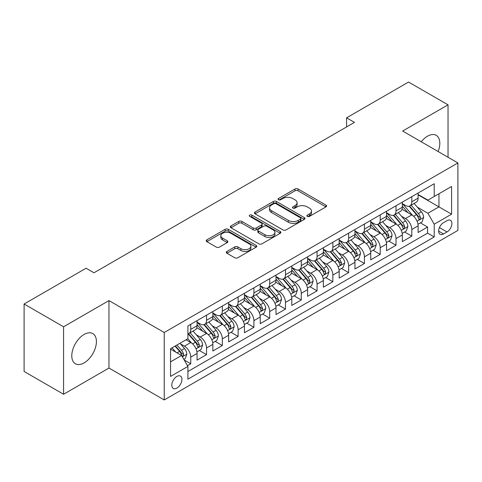 <?xml version="1.0" encoding="UTF-8"?>
<svg xmlns="http://www.w3.org/2000/svg" width="482" height="482" viewBox="0 0 482 482"><rect width="100%" height="100%" fill="white"/><g stroke="black" fill="none" stroke-linecap="round" stroke-linejoin="round"><path stroke-width="0.72" d="M307.317 216.394A1.536 0.886 0 0 0 309.486 216.394L325.953 206.886A2.193 1.265 0 0 0 326.597 205.989A2.193 1.265 0 0 0 325.953 205.097L298.057 188.986A2.193 1.265 0 0 0 294.96 188.986L278.494 198.494A1.536 0.886 0 0 0 278.042 199.12A1.536 0.886 0 0 0 278.494 199.747A1.536 0.886 0 0 0 280.663 199.747L282.795 198.518A7.013 4.049 0 0 1 292.713 198.518L295.038 199.861A7.013 4.049 0 0 1 297.093 202.723A7.013 4.049 0 0 1 295.038 205.585L292.905 206.814A1.536 0.886 0 0 0 292.454 207.441A1.536 0.886 0 0 0 292.905 208.067A1.536 0.886 0 0 0 295.074 208.067L297.207 206.838A7.013 4.049 0 0 1 307.124 206.838L309.45 208.182A7.013 4.049 0 0 1 311.505 211.044A7.013 4.049 0 0 1 309.45 213.906L307.317 215.141A1.536 0.886 0 0 0 306.871 215.767A1.536 0.886 0 0 0 307.317 216.394L307.317 215.141M84.097 362.898A17.418 10.056 120 0 0 95.478 347.552A17.418 10.056 120 0 0 92.803 333.598A17.418 10.056 120 0 0 84.097 334.46A17.418 10.056 120 0 0 72.722 349.805A17.418 10.056 120 0 0 75.391 363.759A17.418 10.056 120 0 0 84.097 362.898M438.108 151.523A17.418 10.056 120 0 0 436.216 135.328A17.418 10.056 120 0 0 427.504 136.195A17.418 10.056 120 0 0 421.244 141.786M176.858 388.106A7.146 4.127 120 0 0 181.527 381.81A7.146 4.127 120 0 0 180.431 376.081A7.146 4.127 120 0 0 176.858 376.436A7.146 4.127 120 0 0 172.188 382.732A7.146 4.127 120 0 0 173.285 388.456A7.146 4.127 120 0 0 176.858 388.106M226.926 251.441A2.193 1.265 0 0 0 226.281 252.339A2.193 1.265 0 0 0 226.926 253.231L234.752 257.75A2.193 1.265 0 0 0 237.849 257.75L256.135 247.194A2.193 1.265 0 0 0 256.779 246.296A2.193 1.265 0 0 0 256.135 245.404L228.239 229.299A2.193 1.265 0 0 0 225.142 229.299L206.856 239.855A2.193 1.265 0 0 0 206.212 240.753A2.193 1.265 0 0 0 206.856 241.645L216.31 247.103A2.193 1.265 0 0 0 219.406 247.103L227.233 242.585A2.193 1.265 0 0 0 227.878 241.693A2.193 1.265 0 0 0 227.233 240.795L222.545 238.09A5.862 3.386 0 0 1 220.828 235.698A5.862 3.386 0 0 1 224.449 232.571A5.862 3.386 0 0 1 230.836 233.3L249.2 243.904A5.862 3.386 0 0 1 250.917 246.296A5.862 3.386 0 0 1 247.302 249.423A5.862 3.386 0 0 1 240.91 248.694L237.849 246.923A2.193 1.265 0 0 0 234.752 246.923L226.926 251.441L226.926 253.231M108.968 300.593L63.57 326.802L24.1 304.009L24.1 371.465L63.57 394.258L108.968 368.049L164.229 399.952L164.229 332.496L108.968 300.593L108.968 368.049M448.031 157.252L448.031 104.835L402.639 131.044L457.9 162.946L164.229 332.496M448.031 104.835L408.561 82.048L346.588 117.825L346.588 126.941M24.1 304.009L86.073 268.233L93.966 272.788L354.481 122.38L346.588 117.825M282.946 229.926A2.193 1.265 0 0 0 286.049 229.926L304.335 219.364A2.193 1.265 0 0 0 304.979 218.473A2.193 1.265 0 0 0 304.335 217.575L276.439 201.47A2.193 1.265 0 0 0 273.342 201.47L255.05 212.032A2.193 1.265 0 0 0 254.412 212.923A2.193 1.265 0 0 0 255.05 213.821L282.946 229.926M250.321 216.725A1.536 0.886 0 0 1 251.875 216.936L251.875 215.117L280.235 231.493A2.193 1.265 0 0 1 280.879 232.384A2.193 1.265 0 0 1 280.235 233.282L261.949 243.838A2.193 1.265 0 0 1 258.846 243.838L230.95 227.733L230.95 225.944A2.193 1.265 0 0 0 230.312 226.835A2.193 1.265 0 0 0 230.95 227.733M230.95 225.944L238.777 221.425A2.193 1.265 0 0 1 241.88 221.425L253.195 227.956A2.193 1.265 0 0 0 256.291 227.956L261.485 224.955A2.193 1.265 0 0 0 262.124 224.064A2.193 1.265 0 0 0 261.485 223.166L249.706 216.37A1.536 0.886 0 0 1 249.254 215.743A1.536 0.886 0 0 1 250.2 214.924A1.536 0.886 0 0 1 251.875 215.117M187.474 365.657L190.752 363.765L184.202 359.982M180.473 343.883L184.437 346.172A8.929 5.157 60 0 1 190.752 357.108L197.066 353.463L197.066 360.12L206.543 354.65L199.355 350.504M196.258 334.767L200.223 337.057A8.929 5.157 60 0 1 206.543 347.998L212.857 344.347L212.857 351.004L222.329 345.534L215.147 341.389M212.05 325.651L216.014 327.941A8.929 5.157 60 0 1 222.329 338.882L228.643 335.231L228.643 341.889L238.12 336.418L230.932 332.273M227.841 316.535L231.806 318.825A8.929 5.157 60 0 1 238.12 329.766L244.434 326.115L244.434 332.773L253.906 327.302L246.724 323.157M243.627 307.42L247.591 309.709A8.929 5.157 60 0 1 253.906 320.651L260.226 316.999L260.226 323.657L269.697 318.186L262.515 314.041M259.418 298.304L263.383 300.593A8.929 5.157 60 0 1 269.697 311.535L276.011 307.884L276.011 314.541L285.483 309.07L278.301 304.925M275.204 289.188L279.168 291.477A8.929 5.157 60 0 1 285.483 302.419L291.803 298.768L291.803 305.425L301.274 299.955L294.092 295.809M290.995 280.072L294.96 282.362A8.929 5.157 60 0 1 301.274 293.303L307.588 289.658L307.588 296.31L317.066 290.839L309.878 286.694M306.781 270.956L310.745 273.246A8.929 5.157 60 0 1 317.066 284.187L323.38 280.542L323.38 287.194L332.851 281.723L325.669 277.578M322.572 261.84L326.537 264.13A8.929 5.157 60 0 1 332.851 275.071L339.165 271.426L339.165 278.078L348.643 272.607L341.455 268.462M338.364 252.725L342.322 255.014A8.929 5.157 60 0 1 348.643 265.956L354.957 262.31L354.957 268.962L364.428 263.491L357.246 259.346M354.149 243.609L358.114 245.898A8.929 5.157 60 0 1 364.428 256.84L370.742 253.195L370.742 259.846L380.22 254.376L373.032 250.23M369.941 234.493L373.905 236.783A8.929 5.157 60 0 1 380.22 247.724L386.534 244.079L386.534 250.73L396.005 245.26L388.823 241.114M385.727 225.377L389.691 227.667A8.929 5.157 60 0 1 396.005 238.608L402.325 234.963L402.325 241.615L411.797 236.144L411.797 229.492A8.929 5.157 -120 0 0 405.483 218.551L401.518 216.261M404.615 231.999L411.797 236.144M197.066 353.463A8.929 5.157 -120 0 0 190.752 342.527L186.016 339.792M212.857 344.347A8.929 5.157 -120 0 0 206.543 333.411L196.777 327.772M228.643 335.231A8.929 5.157 -120 0 0 222.329 324.296L212.568 318.656M244.434 326.115A8.929 5.157 -120 0 0 238.12 315.18L228.354 309.54M260.226 316.999A8.929 5.157 -120 0 0 253.906 306.064L244.145 300.425M276.011 307.884A8.929 5.157 -120 0 0 269.697 296.948L259.931 291.309M291.803 298.768A8.929 5.157 -120 0 0 285.483 287.832L275.722 282.193M307.588 289.658A8.929 5.157 -120 0 0 301.274 278.717L291.508 273.077M323.38 280.542A8.929 5.157 -120 0 0 317.066 269.601L307.299 263.961M339.165 271.426A8.929 5.157 -120 0 0 332.851 260.485L323.085 254.845M354.957 262.31A8.929 5.157 -120 0 0 348.643 251.369L338.876 245.73M370.742 253.195A8.929 5.157 -120 0 0 364.428 242.253L354.668 236.614M386.534 244.079A8.929 5.157 -120 0 0 380.22 233.137L370.453 227.498M402.325 234.963A8.929 5.157 -120 0 0 396.005 224.022L386.245 218.382M447.007 220.648L443.53 222.654A6.923 3.995 120 0 0 439.012 228.757A6.923 3.995 120 0 0 440.072 234.3A6.923 3.995 120 0 0 443.53 233.957L447.007 231.95A6.923 3.995 120 0 0 451.526 225.853A6.923 3.995 120 0 0 450.465 220.304A6.923 3.995 120 0 0 447.007 220.648M164.229 399.952L457.9 230.402L457.9 162.946M170.544 361.849L181.594 355.469L187.908 366.41L187.908 379.171L434.216 236.969L434.216 224.202L427.902 213.267L417.304 207.146M187.908 366.41L170.544 376.436L170.544 348.721L187.908 338.695L187.908 325.934L434.216 183.732L434.216 196.493L451.586 186.468L451.586 214.177L434.216 224.202M197.066 322.109L200.223 323.928A8.929 5.157 60 0 0 204.693 324.374L211.008 320.723A8.929 5.157 -120 0 0 212.857 316.638L212.857 311.535M212.857 312.993L216.014 314.812A8.929 5.157 60 0 0 220.479 315.258L226.793 311.607A8.929 5.157 -120 0 0 228.643 307.522L228.643 302.419M228.643 303.877L231.806 305.696A8.929 5.157 60 0 0 236.27 306.142L242.585 302.497A8.929 5.157 -120 0 0 244.434 298.406L244.434 293.303M244.434 294.761L247.591 296.581A8.929 5.157 60 0 0 252.056 297.026L258.376 293.381A8.929 5.157 -120 0 0 260.226 289.29L260.226 284.187M260.226 285.645L263.383 287.465A8.929 5.157 60 0 0 267.847 287.911L274.162 284.266A8.929 5.157 -120 0 0 276.011 280.175L276.011 275.071M276.011 276.529L279.168 278.349A8.929 5.157 60 0 0 283.633 278.795L289.953 275.15A8.929 5.157 -120 0 0 291.803 271.059L291.803 265.956M291.803 267.414L294.96 269.233A8.929 5.157 60 0 0 299.424 269.679L305.739 266.034A8.929 5.157 -120 0 0 307.588 261.943L307.588 256.84M307.588 258.298L310.745 260.117A8.929 5.157 60 0 0 315.216 260.563L321.53 256.918A8.929 5.157 -120 0 0 323.38 252.827L323.38 247.724M323.38 249.182L326.537 251.002A8.929 5.157 60 0 0 331.001 251.447L337.316 247.802A8.929 5.157 -120 0 0 339.165 243.711L339.165 238.608M339.165 240.066L342.322 241.886A8.929 5.157 60 0 0 346.793 242.332L353.107 238.686A8.929 5.157 -120 0 0 354.957 234.595L354.957 229.492M354.957 230.95L358.114 232.776A8.929 5.157 60 0 0 362.578 233.216L368.893 229.571A8.929 5.157 -120 0 0 370.742 225.48L370.742 220.376M370.742 221.834L373.905 223.66A8.929 5.157 60 0 0 378.37 224.1L384.684 220.455A8.929 5.157 -120 0 0 386.534 216.364L386.534 211.261M386.534 212.719L389.691 214.544A8.929 5.157 60 0 0 394.156 214.984L400.476 211.339A8.929 5.157 -120 0 0 402.325 207.248L402.325 202.145M187.908 371.514L427.588 233.137L427.588 227.028L418.111 232.499L418.111 225.847A8.929 5.157 -120 0 0 411.797 214.906L402.03 209.266M402.325 203.603L405.483 205.428A8.929 5.157 -120 0 0 409.947 205.868A8.929 5.157 -120 0 0 411.797 201.777L411.797 196.674M409.947 205.868L416.261 202.223A8.929 5.157 -120 0 0 418.111 198.132L418.111 193.029M190.752 324.296L190.752 329.399A8.929 5.157 60 0 1 188.902 333.49A8.929 5.157 60 0 1 187.908 333.851M188.902 333.49L195.216 329.839A8.929 5.157 -120 0 0 197.066 325.754L197.066 320.651M206.543 315.18L206.543 320.283A8.929 5.157 60 0 1 204.693 324.374M222.329 306.064L222.329 311.167A8.929 5.157 60 0 1 220.479 315.258M238.12 296.948L238.12 302.051A8.929 5.157 60 0 1 236.27 306.142M253.906 287.832L253.906 292.935A8.929 5.157 60 0 1 252.056 297.026M269.697 278.717L269.697 283.82A8.929 5.157 60 0 1 267.847 287.911M285.483 269.601L285.483 274.704A8.929 5.157 60 0 1 283.633 278.795M301.274 260.485L301.274 265.588A8.929 5.157 60 0 1 299.424 269.679M317.066 251.369L317.066 256.472A8.929 5.157 60 0 1 315.216 260.563M332.851 242.253L332.851 247.356A8.929 5.157 60 0 1 331.001 251.447M348.643 233.137L348.643 238.241A8.929 5.157 60 0 1 346.793 242.332M364.428 224.022L364.428 229.125A8.929 5.157 60 0 1 362.578 233.216M380.22 214.906L380.22 220.009A8.929 5.157 60 0 1 378.37 224.1M396.005 205.79L396.005 210.893A8.929 5.157 60 0 1 394.156 214.984M396.005 238.608L396.005 245.26M380.22 247.724L380.22 254.376M364.428 256.84L364.428 263.491M348.643 265.956L348.643 272.607M332.851 275.071L332.851 281.723M317.066 284.187L317.066 290.839M301.274 293.303L301.274 299.955M285.483 302.419L285.483 309.07M269.697 311.535L269.697 318.186M253.906 320.651L253.906 327.302M238.12 329.766L238.12 336.418M222.329 338.882L222.329 345.534M206.543 347.998L206.543 354.65M190.752 357.108L190.752 363.765M181.594 355.469L170.544 349.089M427.902 213.267L438.951 206.886L438.951 193.758L451.586 186.468M418.111 194.855L451.586 214.177M418.111 194.487L427.902 200.138L434.216 196.493M63.57 326.802L63.57 394.258M420.4 222.883L427.588 227.028M427.588 233.137L434.216 236.969M307.932 216.605L309.45 215.731A7.013 4.049 0 0 0 311.505 212.869L311.505 211.044M297.093 202.723L297.093 204.549A7.013 4.049 0 0 1 295.038 207.411L293.52 208.284M325.922 206.898L298.057 190.812A2.193 1.265 0 0 0 294.96 190.812L279.108 199.964M304.305 219.382L276.439 203.296A2.193 1.265 0 0 0 273.342 203.296L255.08 213.833M300.461 219.099A1.536 0.886 0 0 0 300.913 218.473A1.536 0.886 0 0 0 300.461 217.846L275.975 203.705A1.536 0.886 0 0 0 273.806 203.705L271.559 205.007A7.013 4.049 0 0 0 269.504 207.869A7.013 4.049 0 0 0 271.559 210.73L288.296 220.395A7.013 4.049 0 0 0 298.213 220.395L300.461 219.099L300.461 220.919A1.536 0.886 0 0 0 300.913 220.292L300.913 218.473M269.504 207.869L269.504 209.694A7.013 4.049 0 0 0 271.559 212.556L271.559 210.73M300.461 220.919L298.213 222.22A7.013 4.049 0 0 1 288.296 222.22L271.559 212.556M230.98 227.751L238.777 223.244L238.777 221.425M262.124 224.064L262.124 225.889A2.193 1.265 0 0 1 261.485 226.781L256.291 229.781A2.193 1.265 0 0 1 253.195 229.781L241.88 223.244A2.193 1.265 0 0 0 238.777 223.244M251.875 216.936L280.205 233.294M264.931 234.734A5.862 3.386 0 0 0 271.324 235.469A5.862 3.386 0 0 0 274.939 232.342A5.862 3.386 0 0 0 273.222 229.944L266.751 226.209A2.193 1.265 0 0 0 263.654 226.209L258.46 229.209A2.193 1.265 0 0 0 257.822 230.101A2.193 1.265 0 0 0 258.46 230.999L264.931 234.734L264.931 236.56A5.862 3.386 0 0 0 271.324 237.289A5.862 3.386 0 0 0 274.939 234.162L274.939 232.342M257.822 230.101L257.822 231.926A2.193 1.265 0 0 0 258.46 232.824L258.46 230.999M264.931 236.56L258.46 232.824M250.917 246.296L250.917 248.122A5.862 3.386 0 0 1 247.302 251.249A5.862 3.386 0 0 1 240.91 250.513L237.849 248.748A2.193 1.265 0 0 0 234.752 248.748L226.95 253.249M220.828 235.698L220.828 237.518A5.862 3.386 0 0 0 222.545 239.909L222.545 238.09M227.203 242.603L222.545 239.909M256.105 247.212L228.239 231.119A2.193 1.265 0 0 0 225.142 231.119L206.88 241.663M417.978 224.281L422.057 221.925L423.636 217.37A5.917 3.416 -120 0 0 421.334 211.809L414.116 203.458M412.676 215.484L404.121 205.579A17.081 9.863 -120 0 0 402.325 203.699M407.983 212.707L403.199 207.164A14.177 8.188 -120 0 0 402.325 206.212M409.14 206.188L416.436 214.635A5.917 3.416 60 0 1 418.551 218.714L418.978 219.412L419.78 219.304L420.443 217.617A5.917 3.416 -120 0 0 418.334 213.544L411.122 205.193M409.573 206.049L417.412 215.129A3.013 1.741 60 0 1 418.171 216.31L420.443 217.617M402.193 233.396L406.272 231.041L407.85 226.486A5.917 3.416 -120 0 0 405.543 220.925L398.331 212.574M396.885 224.6L388.329 214.695A17.081 9.863 -120 0 0 386.534 212.815M392.191 221.822L387.408 216.279A14.177 8.188 -120 0 0 386.534 215.327M393.354 215.303L400.65 223.75A5.917 3.416 60 0 1 402.759 227.829L403.187 228.528L403.988 228.42L404.657 226.733A5.917 3.416 -120 0 0 402.542 222.66L395.33 214.309M393.782 215.165L401.62 224.244A3.013 1.741 60 0 1 402.38 225.425L404.657 226.733M386.401 242.512L390.48 240.157L392.059 235.602A5.917 3.416 -120 0 0 389.757 230.041L382.539 221.69M381.093 233.716L372.538 223.811A17.081 9.863 -120 0 0 370.742 221.931M376.406 230.938L371.616 225.395A14.177 8.188 -120 0 0 370.742 224.443M377.563 224.419L384.859 232.866A5.917 3.416 60 0 1 386.968 236.945L387.401 237.644L388.203 237.536L388.866 235.849A5.917 3.416 -120 0 0 386.757 231.776L379.539 223.425M377.99 224.281L385.835 233.36A3.013 1.741 60 0 1 386.594 234.541L388.866 235.849M370.61 251.628L374.695 249.272L376.273 244.711A5.917 3.416 -120 0 0 373.966 239.156L366.754 230.806M365.308 242.832L356.752 232.927A17.081 9.863 -120 0 0 354.957 231.047M360.614 240.054L355.83 234.511A14.177 8.188 -120 0 0 354.957 233.559M361.777 233.535L369.073 241.982A5.917 3.416 60 0 1 371.182 246.061L371.61 246.76L372.411 246.651L373.074 244.964A5.917 3.416 -120 0 0 370.965 240.892L363.753 232.541M362.205 233.396L370.043 242.476A3.013 1.741 60 0 1 370.803 243.657L373.074 244.964M354.824 260.744L358.903 258.388L360.482 253.827A5.917 3.416 -120 0 0 358.18 248.272L350.962 239.922M349.516 251.947L340.961 242.042A17.081 9.863 -120 0 0 339.165 240.163M344.829 249.164L340.039 243.627A14.177 8.188 -120 0 0 339.165 242.675M345.986 242.651L353.282 251.098A5.917 3.416 60 0 1 355.391 255.177L355.824 255.876L356.62 255.767L357.289 254.08A5.917 3.416 -120 0 0 355.18 250.007L347.962 241.657M346.413 242.512L354.258 251.592A3.013 1.741 60 0 1 355.017 252.773L357.289 254.08M339.033 269.86L343.112 267.504L344.69 262.943A5.917 3.416 -120 0 0 342.389 257.388L335.177 249.037M333.731 261.063L325.175 251.158A17.081 9.863 -120 0 0 323.38 249.278M329.037 258.28L324.253 252.743A14.177 8.188 -120 0 0 323.38 251.791M330.2 251.767L337.496 260.214A5.917 3.416 60 0 1 339.605 264.293L340.033 264.992L340.834 264.883L341.497 263.196A5.917 3.416 -120 0 0 339.388 259.123L332.176 250.773M330.628 251.628L338.466 260.708A3.013 1.741 60 0 1 339.226 261.889L341.497 263.196M323.247 278.976L327.326 276.62L328.905 272.059A5.917 3.416 -120 0 0 326.597 266.504L319.385 258.153M317.939 270.179L309.384 260.274A17.081 9.863 -120 0 0 307.588 258.394M313.246 267.396L308.462 261.859A14.177 8.188 -120 0 0 307.588 260.907M314.409 260.882L321.705 269.33A5.917 3.416 60 0 1 323.814 273.408L324.247 274.107L325.043 273.999L325.712 272.312A5.917 3.416 -120 0 0 323.603 268.239L316.385 259.882M314.836 260.744L322.681 269.824A3.013 1.741 60 0 1 323.44 271.005L325.712 272.312M307.456 288.091L311.535 285.736L313.113 281.175A5.917 3.416 -120 0 0 310.812 275.62L303.6 267.269M302.154 279.295L293.598 269.39A17.081 9.863 -120 0 0 291.803 267.51M297.46 276.511L292.676 270.974A14.177 8.188 -120 0 0 291.803 270.022M298.617 269.998L305.913 278.445A5.917 3.416 60 0 1 308.028 282.524L308.456 283.223L309.257 283.115L309.92 281.428A5.917 3.416 -120 0 0 307.811 277.355L300.599 268.998M299.051 269.86L306.889 278.939A3.013 1.741 60 0 1 307.649 280.12L309.92 281.428M291.67 297.207L295.749 294.851L297.328 290.291A5.917 3.416 -120 0 0 295.02 284.735L287.808 276.385M286.362 288.411L277.807 278.506A17.081 9.863 -120 0 0 276.011 276.626M281.669 285.627L276.885 280.09A14.177 8.188 -120 0 0 276.011 279.138M282.832 279.114L290.128 287.561A5.917 3.416 60 0 1 292.237 291.64L292.67 292.339L293.466 292.231L294.134 290.544A5.917 3.416 -120 0 0 292.02 286.471L284.808 278.114M283.259 278.976L291.098 288.055A3.013 1.741 60 0 1 291.857 289.236L294.134 290.544M275.879 306.323L279.958 303.967L281.536 299.406A5.917 3.416 -120 0 0 279.235 293.851L272.017 285.501M270.577 297.527L262.021 287.621A17.081 9.863 -120 0 0 260.226 285.742M265.883 294.743L261.099 289.206A14.177 8.188 -120 0 0 260.226 288.254M267.04 288.23L274.336 296.677A5.917 3.416 60 0 1 276.451 300.756L276.879 301.455L277.68 301.34L278.343 299.659A5.917 3.416 -120 0 0 276.234 295.587L269.022 287.23M267.474 288.091L275.312 297.171A3.013 1.741 60 0 1 276.072 298.346L278.343 299.659M260.093 315.439L264.172 313.083L265.751 308.522A5.917 3.416 -120 0 0 263.443 302.967L256.231 294.616M254.785 306.642L246.23 296.737A17.081 9.863 -120 0 0 244.434 294.857M250.092 303.859L245.308 298.322A14.177 8.188 -120 0 0 244.434 297.37M251.255 297.346L258.551 305.793A5.917 3.416 60 0 1 260.66 309.872L261.087 310.571L261.889 310.456L262.551 308.775A5.917 3.416 -120 0 0 260.443 304.702L253.231 296.346M251.682 297.207L259.521 306.287A3.013 1.741 60 0 1 260.28 307.462L262.551 308.775M244.302 324.555L248.381 322.199L249.959 317.638A5.917 3.416 -120 0 0 247.658 312.083L240.44 303.732M238.994 315.758L230.438 305.853A17.081 9.863 -120 0 0 228.643 303.973M234.306 312.975L229.516 307.438A14.177 8.188 -120 0 0 228.643 306.486M235.463 306.462L242.759 314.909A5.917 3.416 60 0 1 244.868 318.988L245.302 319.687L246.103 319.572L246.766 317.891A5.917 3.416 -120 0 0 244.657 313.818L237.439 305.461M235.891 306.323L243.735 315.403A3.013 1.741 60 0 1 244.495 316.578L246.766 317.891M228.51 333.671L232.595 331.315L234.168 326.754A5.917 3.416 -120 0 0 231.866 321.199L224.654 312.848M223.208 324.874L214.653 314.969A17.081 9.863 -120 0 0 212.857 313.089M218.515 322.09L213.731 316.553A14.177 8.188 -120 0 0 212.857 315.602M219.678 315.577L226.974 324.024A5.917 3.416 60 0 1 229.083 328.103L229.51 328.802L230.312 328.688L230.974 327.007A5.917 3.416 -120 0 0 228.866 322.934L221.654 314.577M220.105 315.439L227.944 324.519A3.013 1.741 60 0 1 228.703 325.693L230.974 327.007M212.725 342.786L216.804 340.431L218.382 335.87A5.917 3.416 -120 0 0 216.075 330.315L208.863 321.964M207.417 333.99L198.861 324.085A17.081 9.863 -120 0 0 197.066 322.205M202.729 331.206L197.939 325.669A14.177 8.188 -120 0 0 197.066 324.717M203.886 324.693L211.182 333.14A5.917 3.416 60 0 1 213.291 337.219L213.725 337.918L214.52 337.804L215.189 336.123A5.917 3.416 -120 0 0 213.08 332.05L205.862 323.693M204.314 324.555L212.158 333.634A3.013 1.741 60 0 1 212.917 334.809L215.189 336.123M196.933 351.902L201.012 349.546L202.591 344.985A5.917 3.416 -120 0 0 200.289 339.43L193.077 331.08M191.631 343.106L187.853 338.732M186.938 340.322L186.323 339.611M188.094 333.809L195.397 342.256A5.917 3.416 60 0 1 197.506 346.335L197.933 347.034L198.735 346.919L199.397 345.239A5.917 3.416 -120 0 0 197.289 341.16L190.077 332.809M188.528 333.671L196.367 342.75A3.013 1.741 60 0 1 197.126 343.925L199.397 345.239M183.883 359.433L185.227 358.662L186.805 354.101A5.917 3.416 -120 0 0 184.498 348.546L179.961 343.286M175.719 352.077L172.062 347.847M171.146 349.438L170.544 348.739M175.062 346.112L179.605 351.372A5.917 3.416 60 0 1 181.714 355.451L182.148 356.15L182.943 356.035L183.612 354.354A5.917 3.416 -120 0 0 181.497 350.275L176.96 345.022M175.43 345.901L180.575 351.866A3.013 1.741 60 0 1 181.34 353.041L183.612 354.354M184.437 346.172L190.752 342.527M200.223 337.057L206.543 333.411M216.014 327.941L222.329 324.296M231.806 318.825L238.12 315.18M247.591 309.709L253.906 306.064M263.383 300.593L269.697 296.948M279.168 291.477L285.483 287.832M294.96 282.362L301.274 278.717M310.745 273.246L317.066 269.601M326.537 264.13L332.851 260.485M342.322 255.014L348.643 251.369M358.114 245.898L364.428 242.253M373.905 236.783L380.22 233.137M389.691 227.667L396.005 224.022M405.483 218.551L411.797 214.906M411.797 201.777L418.111 198.132M190.752 329.399L197.066 325.754M206.543 320.283L212.857 316.638M222.329 311.167L228.643 307.522M238.12 302.051L244.434 298.406M253.906 292.935L260.226 289.29M269.697 283.82L276.011 280.175M285.483 274.704L291.803 271.059M301.274 265.588L307.588 261.943M317.066 256.472L323.38 252.827M332.851 247.356L339.165 243.711M348.643 238.241L354.957 234.595M364.428 229.125L370.742 225.48M380.22 220.009L386.534 216.364M396.005 210.893L402.325 207.248M411.797 229.492L418.111 225.847M439.433 227.582L447.007 231.95M438.638 231.131L443.53 233.957M309.45 215.731L309.45 213.906M292.905 208.067L292.905 206.814M295.038 207.411L295.038 205.585M278.494 199.747L278.494 198.494M294.96 190.812L294.96 188.986M298.057 190.812L298.057 188.986M325.953 206.886L325.953 205.097M255.05 213.821L255.05 212.032M273.342 203.296L273.342 201.47M276.439 203.296L276.439 201.47M304.335 219.364L304.335 217.575M288.296 222.22L288.296 220.395M298.213 222.22L298.213 220.395M241.88 223.244L241.88 221.425M253.195 229.781L253.195 227.956M256.291 229.781L256.291 227.956M261.485 226.781L261.485 224.955M280.235 233.282L280.235 231.493M234.752 248.748L234.752 246.923M237.849 248.748L237.849 246.923M240.91 250.513L240.91 248.694M227.233 242.585L227.233 240.795M206.856 241.645L206.856 239.855M225.142 231.119L225.142 229.299M228.239 231.119L228.239 229.299M256.135 247.194L256.135 245.404M417.075 221.25L423.6 217.484M404.121 205.579L404.934 205.109M418.334 213.544L421.334 211.809M413.616 216.267L416.436 214.635M401.289 230.36L407.808 226.6M388.329 214.695L389.143 214.225M402.542 222.66L405.543 220.925M397.825 225.383L400.65 223.75M385.498 239.476L392.023 235.716M372.538 223.811L373.351 223.341M386.757 231.776L389.757 230.041M382.039 234.499L384.859 232.866M369.712 248.592L376.231 244.826M356.752 232.927L357.566 232.457M370.965 240.892L373.966 239.156M366.248 243.615L369.073 241.982M353.921 257.707L360.446 253.942M340.961 242.042L341.774 241.572M355.18 250.007L358.18 248.272M350.462 252.731L353.282 251.098M338.135 266.823L344.654 263.058M325.175 251.158L325.989 250.688M339.388 259.123L342.389 257.388M334.671 261.847L337.496 260.214M322.344 275.939L328.863 272.173M309.384 260.274L310.197 259.804M323.603 268.239L326.597 266.504M318.885 270.962L321.705 269.33M306.552 285.055L313.077 281.289M293.598 269.39L294.412 268.92M307.811 277.355L310.812 275.62M303.094 280.078L305.913 278.445M290.767 294.171L297.286 290.405M277.807 278.506L278.62 278.036M292.02 286.471L295.02 284.735M287.308 289.194L290.128 287.561M274.975 303.286L281.5 299.521M262.021 287.621L262.835 287.152M276.234 295.587L279.235 293.851M271.517 298.31L274.336 296.677M259.189 312.402L265.709 308.637M246.23 296.737L247.043 296.267M260.443 304.702L263.443 302.967M255.725 307.426L258.551 305.793M243.398 321.518L249.923 317.752M230.438 305.853L231.252 305.383M244.657 313.818L247.658 312.083M239.94 316.541L242.759 314.909M227.612 330.634L234.132 326.868M214.653 314.969L215.466 314.499M228.866 322.934L231.866 321.199M224.148 325.657L226.974 324.024M211.821 339.75L218.34 335.984M198.861 324.085L199.675 323.615M213.08 332.05L216.075 330.315M208.363 334.773L211.182 333.14M196.029 348.866L202.554 345.1M197.289 341.16L200.289 339.43M192.571 343.883L195.397 342.256M182.347 356.77L186.763 354.216M181.497 350.275L184.498 348.546M177.051 352.848L179.605 351.372"/></g></svg>
